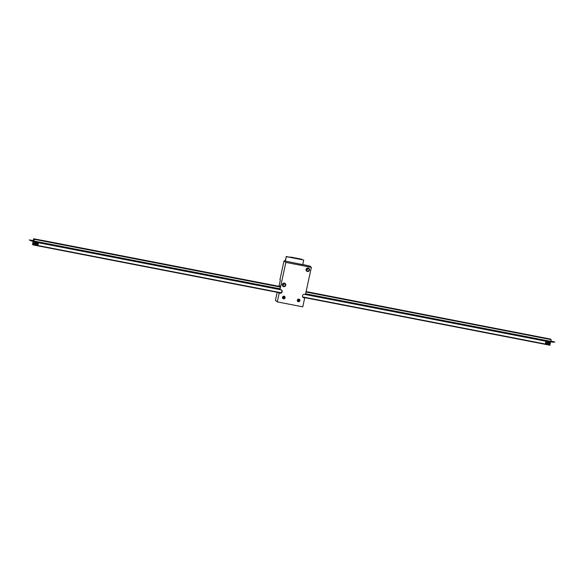 <?xml version="1.0" encoding="UTF-8"?>
<svg xmlns="http://www.w3.org/2000/svg" width="584" height="584" viewBox="0 0 584 584"><rect width="100%" height="100%" fill="white"/><g stroke="black" fill="none" stroke-linecap="round" stroke-linejoin="round"><path stroke-width="0.88" d="M304.695 297.971L303.519 297.533L304.695 297.971L302.76 306.841L277.261 301.892L279.196 293.022L278.072 292.474M297.307 300.161A1.343 1.307 -49.6 0 1 299.468 299.388A1.343 1.307 -49.6 0 1 299.891 300.665A1.343 1.307 -49.6 0 1 297.723 301.439A1.343 1.307 -49.6 0 1 297.307 300.161M282.488 297.285A1.343 1.307 -49.6 0 1 284.649 296.511A1.343 1.307 -49.6 0 1 285.072 297.789A1.343 1.307 -49.6 0 1 282.911 298.563A1.343 1.307 -49.6 0 1 282.488 297.285M306.074 269.406A1.788 1.745 -49.6 0 1 308.987 268.399A1.788 1.745 -49.6 0 1 308.33 271.414A1.788 1.745 -49.6 0 1 306.074 269.406M282.298 284.554A1.788 1.745 -49.6 0 1 285.211 283.554A1.788 1.745 -49.6 0 1 284.554 286.562A1.788 1.745 -49.6 0 1 282.298 284.554M281.437 289.963A1.788 1.745 -49.6 0 1 279.743 292.92L280.057 293.19A1.788 1.745 -49.6 0 0 281.597 290.087A1.788 1.745 -49.6 0 0 280.816 289.708L279.955 289.54L285.875 262.399L311.374 267.348L305.454 294.489L304.592 294.321A1.788 1.745 130.4 0 0 303.052 297.424A1.788 1.745 130.4 0 0 303.833 297.803M280.057 293.19L279.196 293.022M279.955 289.54L280.247 286.488L279.137 285.539L280.335 280.057L279.926 279.714L284.036 260.836L285.875 262.399M302.767 264.472L309.943 266.129L311.374 267.348M277.261 301.892L275.429 300.329L277.181 292.299M284.036 260.836L302.731 264.632M305.527 294.175L550.632 341.749L549.872 345.232L302.921 297.293A1.788 1.745 130.4 0 0 303.519 297.533M279.743 292.92L278.882 292.752M299.3 299.271A1.343 1.307 130.4 0 1 297.577 301.293A1.343 1.307 130.4 0 0 299.329 299.285M284.481 296.395A1.343 1.307 130.4 0 1 282.766 298.417A1.343 1.307 130.4 0 0 284.51 296.409M307.819 268.268A1.431 1.394 -49.6 0 1 306.352 269.99M306.359 269.414A1.431 1.394 130.4 0 0 308.797 270.589A1.431 1.394 130.4 0 0 308.666 268.596A1.431 1.394 130.4 0 0 306.359 269.414M284.043 283.423A1.431 1.394 -49.6 0 1 282.576 285.145M282.583 284.569A1.431 1.394 130.4 0 0 285.021 285.744A1.431 1.394 130.4 0 0 284.89 283.744A1.431 1.394 130.4 0 0 282.583 284.569M33.93 241.046L33.31 240.513L33.689 238.768L34.31 239.301L33.93 241.046L279.758 288.759M305.607 293.781L550.785 341.37L551.165 339.632L550.537 339.092L306.089 291.577M33.689 238.768L42.179 240.418M34.31 239.301L280.137 287.021M305.987 292.036L551.165 339.632M42.194 240.352L280.232 286.562M279.743 288.803L31.339 240.586L29.273 239.936L33.376 240.572M281.291 289.876L33.762 241.827L33.777 241.426L279.67 289.153L31.266 240.936L29.273 239.936M550.865 341.019L554.8 342.027L553.362 341.917L305.6 293.825M554.8 342.027L553.289 342.261L305.527 294.168M32.23 240.55L29.799 240.053L32.23 240.55M554.252 341.881L551.822 341.377L554.252 341.881M35.653 242.922A0.898 0.869 -49.6 0 1 36.128 244.36A0.898 0.869 -49.6 0 1 34.675 243.418A0.898 0.869 -49.6 0 1 35.653 242.922M35.595 243.389A0.445 0.438 130.4 0 0 35.208 244.163A0.445 0.438 130.4 0 0 35.828 244.105A0.445 0.438 130.4 0 0 35.595 243.389M35.646 243.126A0.715 0.701 130.4 0 0 34.821 244.054A0.715 0.701 130.4 0 0 36.018 244.287A0.715 0.701 130.4 0 0 35.646 243.126M549.062 342.582A0.898 0.869 -49.6 0 1 549.537 344.012A0.898 0.869 -49.6 0 1 548.084 343.071A0.898 0.869 -49.6 0 1 549.062 342.582M548.996 343.042A0.445 0.438 130.4 0 0 548.617 343.815A0.445 0.438 130.4 0 0 549.237 343.757A0.445 0.438 130.4 0 0 548.996 343.042M549.055 342.779A0.715 0.701 130.4 0 0 548.23 343.706A0.715 0.701 130.4 0 0 549.427 343.939A0.715 0.701 130.4 0 0 549.055 342.779M280.4 292.927L33.018 244.908L32.514 244.477L33.135 241.294M545.492 342.611A0.898 0.869 -49.6 0 1 546.931 342.093A0.898 0.869 -49.6 0 1 547.018 343.341A0.898 0.869 -49.6 0 1 545.492 342.611M36.558 243.82A0.898 0.869 -49.6 0 1 38.004 243.309A0.898 0.869 -49.6 0 1 38.084 244.557A0.898 0.869 -49.6 0 1 36.558 243.82M548.296 344.129L548.011 343.888A0.898 0.869 -49.6 0 1 547.726 343.042A0.898 0.869 -49.6 0 1 549.172 342.531L549.456 342.772M34.887 244.477L34.602 244.236A0.898 0.869 -49.6 0 1 34.325 243.389A0.898 0.869 -49.6 0 1 35.763 242.871L36.047 243.112M550.617 342.151L304.089 294.299M33.762 241.827L33.157 244.608L280.97 292.715M302.651 296.92L550.011 344.932M298.701 299.088A1.343 1.307 -49.6 0 1 297.3 300.724M298.986 299.132A1.343 1.307 -49.6 0 1 297.395 301.001M297.431 301.081A1.343 1.307 130.4 0 0 299.066 299.161M282.619 298.205A1.343 1.307 130.4 0 0 284.255 296.285M283.882 296.212A1.343 1.307 -49.6 0 1 282.488 297.847M284.167 296.256A1.343 1.307 -49.6 0 1 282.576 298.125M279.276 286.372L279.721 286.043M279.313 286.379L279.4 285.978M301.636 259.478L290.533 257.325M301.665 259.194L290.679 257.062M279.583 286.43L280.101 286.364M285.306 261.347L286.335 256.653L303.731 260.033L302.709 264.727M285.065 261.26L286.335 256.653M286.116 256.464L303.731 260.033M37.989 243.294A0.898 0.869 -49.6 0 1 38.252 244.127A0.898 0.869 -49.6 0 1 36.828 244.659M38.113 244.119A0.715 0.701 130.4 0 0 37.208 243.316A0.715 0.701 130.4 0 0 36.945 244.521A0.715 0.701 130.4 0 0 38.113 244.119M546.916 342.078A0.898 0.869 -49.6 0 1 547.179 342.918A0.898 0.869 -49.6 0 1 545.755 343.443L547.186 342.918L546.901 342.063M547.04 342.91A0.715 0.701 130.4 0 0 546.135 342.107A0.715 0.701 130.4 0 0 545.872 343.312A0.715 0.701 130.4 0 0 547.04 342.91M36.807 244.645L38.252 244.134L37.975 243.28"/></g></svg>

